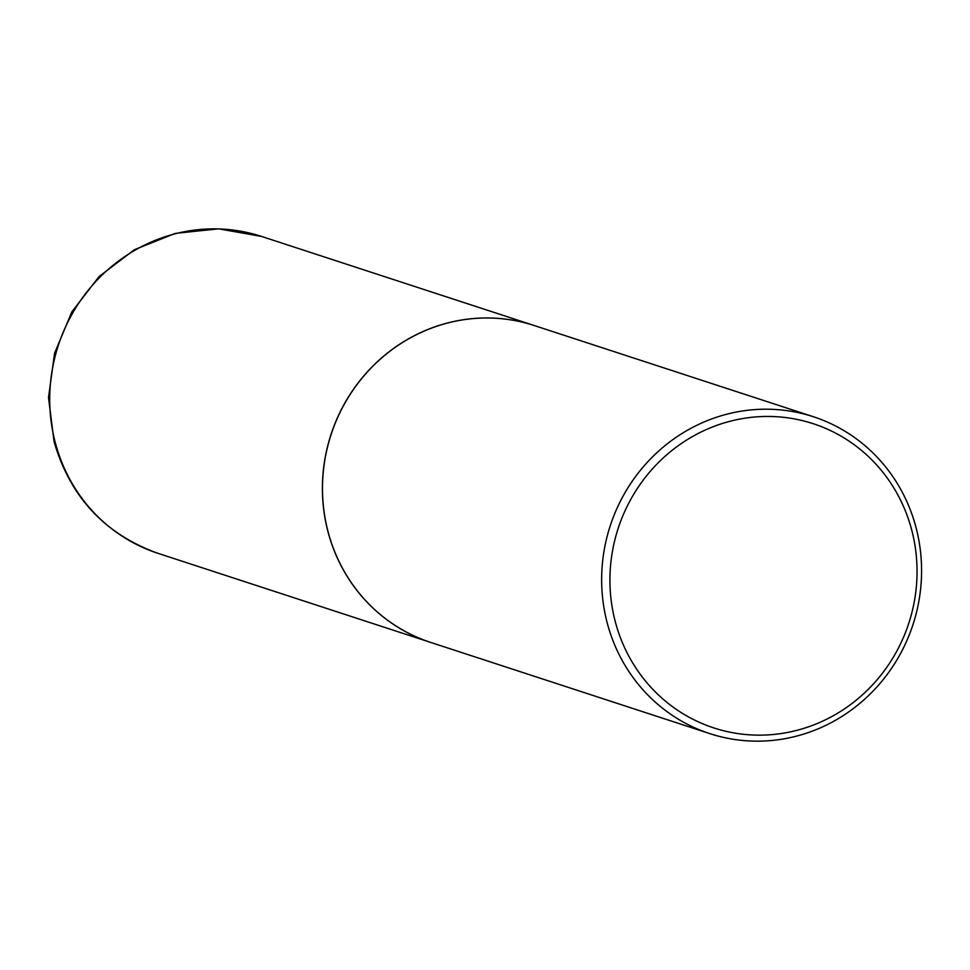 <?xml version="1.0" encoding="UTF-8"?>
<svg xmlns="http://www.w3.org/2000/svg" width="970" height="970" viewBox="0 0 970 970"><rect width="100%" height="100%" fill="white"/><g stroke="black" fill="none" stroke-linecap="round" stroke-linejoin="round"><path stroke-width="1.45" d="M534.179 325.52A166.694 159.238 108.1 0 0 534.13 325.496A166.694 159.238 108.1 0 0 372.929 365.993A166.694 159.238 108.1 0 0 328.005 531.827A166.694 159.238 108.1 0 0 430.595 642.395A166.694 159.238 108.1 0 0 430.644 642.407L157.904 553.3A166.694 159.238 108.1 0 1 55.314 442.732A166.694 159.238 108.1 0 1 100.237 276.899A166.694 159.238 108.1 0 1 261.439 236.401L534.13 325.496M813.381 416.736L534.227 325.532A166.694 159.238 108.1 0 0 440.465 325.047A166.694 159.238 108.1 0 0 322.574 483.157A166.694 159.238 108.1 0 0 430.692 642.419L709.846 733.635A166.694 159.238 108.1 0 0 803.609 734.108A166.694 159.238 108.1 0 0 921.5 576.01A166.694 159.238 108.1 0 0 813.381 416.736A166.694 159.238 108.1 0 0 719.619 416.251A166.694 159.238 108.1 0 0 601.727 574.361A166.694 159.238 108.1 0 0 709.846 733.635M803.803 728.373A160.026 152.86 108.1 0 0 911.667 529.826A160.026 152.86 108.1 0 0 723.171 423.223A160.026 152.86 108.1 0 0 615.307 621.758A160.026 152.86 108.1 0 0 803.803 728.373M157.904 553.3C104.845 534.203 70.24 497.028 54.09 441.774L48.5 397.591L54.562 353.25L71.828 311.916L99.073 276.559L134.369 249.726L175.206 233.406L218.626 228.835L261.439 236.401"/></g></svg>
